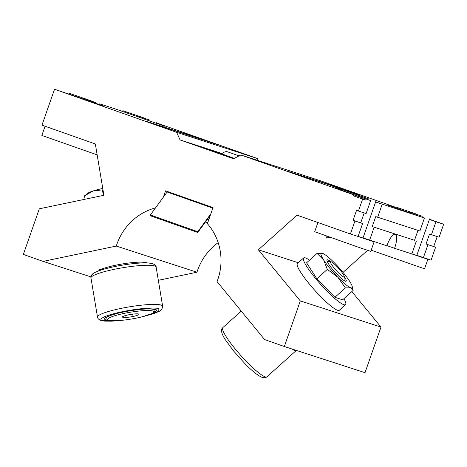 <?xml version="1.0" encoding="UTF-8"?>
<svg xmlns="http://www.w3.org/2000/svg" width="467" height="467" viewBox="0 0 467 467"><rect width="100%" height="100%" fill="white"/><g stroke="black" fill="none" stroke-linecap="round" stroke-linejoin="round"><path stroke-width="0.7" d="M217.459 152.808L208.586 149.755L217.459 152.808M288.034 171.412L359.847 194.943L341.552 188.51L288.034 171.412M144.828 120.877L216.641 144.408L198.347 137.975L144.828 120.877M344.418 190.326L330.531 185.498L344.494 190.349M363.046 237.901L386.892 245.823A13.21 4.04 -70.6 0 1 395.205 234.3A13.21 4.04 -70.6 0 1 395.234 234.311A13.21 4.04 -70.6 0 1 394.574 248.316L386.962 245.63M329.93 237.271L326.404 238.042L326.059 235.899M221.988 153.585L212.216 150.45L234.224 158.371M163.357 197.167L165.569 190.845L213.022 207.593L207.389 223.675A56.151 53.46 108 0 1 217.71 279.856A56.151 53.46 108 0 1 217.056 281.624L264.579 339.544L284.333 346.514L300.304 300.911L258.356 249.792L297.012 215.153L350.396 233.99L354.938 221.019L353.04 220.348L356.531 210.378L358.428 211.043L362.97 198.078L240.855 154.986L233.453 158.762L180.075 139.925L176.654 132.33L54.54 89.238L41.96 125.144L95.344 143.982L103.902 195.288L39.321 208.813L23.35 254.416L43.104 261.392L116.277 246.062A56.151 53.46 108 0 1 155.511 207.897M205.451 221.977L207.727 222.712M158.336 280.317L196.957 272.226A56.151 53.46 108 0 1 218.177 242.618M196.957 272.226L116.277 246.062M102.775 105.711L54.54 89.238M156.562 123.148L164.997 126.318L116.009 109.167L99.664 103.867M435.968 221.749L443.65 224.242L439.108 237.207L431.426 234.714L435.968 221.749L429.406 219.432M417.983 230.359L414.509 240.283L372.246 226.583L375.742 216.606L419.897 230.978L424.439 218.013L375.62 201.989M377.64 217.272L382.181 204.307M416.827 255.344L431.076 260.148L435.618 247.183L426.032 244.019L429.529 234.049L431.426 234.714M433.715 246.512L437.194 236.588M435.618 247.183L426.032 244.019M414.509 240.283L372.246 226.583M423.388 257.661L427.93 244.69M394.574 248.316L411.865 253.92L416.406 240.954M369.607 240.219L374.149 227.248M341.716 190.075L334.705 187.851L370.652 200.571L353.478 194.727L362.97 198.078L362.62 199.076L365.696 200.069L366.046 199.076M395.502 207.517L388.491 205.293L424.439 218.013M364.196 212.917L360.722 222.841L362.62 223.512L358.078 236.477L350.396 233.99M222.053 153.538L180.075 139.925M443.65 224.242L429.471 219.239M395.584 207.278L321.535 181.149L240.855 154.986M258.304 160.642L257.335 158.488L176.654 132.33M257.335 158.488L156.632 122.955M90.937 276.902L43.104 261.392M358.428 211.043L366.116 213.536L370.652 200.571M360.722 222.841L353.04 220.348M362.62 223.512L354.938 221.019M298.308 262.752L258.356 249.792M343.041 272.372L367.593 250.359M284.333 346.514L365.013 372.678L380.979 327.075L300.304 300.911M380.979 327.075L351.855 291.577M362.62 199.076L353.134 195.726L353.478 194.727M221.603 153.906A35.194 10.759 -70.6 0 1 227.575 151.833L239.075 155.89M343.128 189.894L332.831 186.31L341.996 189.538M102.985 189.806L93.155 190.939L84.533 195.866L87.691 193.361A23.122 3.386 -9.5 0 1 93.155 190.939A23.122 3.386 -9.5 0 1 102.758 188.446M103.347 195.404L102.454 190.04M85.093 199.228L84.533 195.866M330.747 261.707A14.267 2.271 48.1 0 0 327.875 259.903A14.267 2.271 48.1 0 0 326.941 260.312A14.267 2.271 48.1 0 0 334.425 271.508A14.267 2.271 48.1 0 0 345.352 281.204A14.267 2.271 48.1 0 0 345.738 281.286A14.267 2.271 48.1 0 0 344.22 276.499M343.969 298.641A31.377 4.997 -131.9 0 1 345.562 304.671A31.377 4.997 -131.9 0 1 343.835 304.723A31.377 4.997 -131.9 0 1 318.138 281.496A31.377 4.997 -131.9 0 1 303.678 257.936A31.377 4.997 -131.9 0 1 305.406 257.889A31.377 4.997 -131.9 0 1 309.493 260.177M303.678 257.936L297.461 263.511A31.377 4.997 48.1 0 0 311.921 287.065A31.377 4.997 48.1 0 0 337.618 310.292A31.377 4.997 48.1 0 0 339.346 310.246L345.562 304.671M352.2 286.399L353.134 290.427L350.77 287.806L345.37 287.911L337.869 277.293L327.332 269.395L323.713 260.037L317.058 253.4L322.458 253.301A23.122 3.683 48.1 0 0 323.713 260.037A23.122 3.683 48.1 0 0 337.869 277.293A23.122 3.683 48.1 0 0 350.77 287.806A23.122 3.683 48.1 0 0 352.2 286.399A23.122 3.683 48.1 0 0 349.514 281.07A23.122 3.683 48.1 0 0 335.359 263.814A23.122 3.683 48.1 0 0 322.563 253.336A23.122 3.683 48.1 0 0 322.458 253.301M317.058 253.4L306.58 262.793L316.854 278.787L334.897 297.304L342.655 299.82L353.134 290.427M334.897 297.304L345.37 287.911M316.854 278.787L327.332 269.395M122.868 317.303A8.348 1.22 -9.5 0 1 122.517 316.918A8.348 1.22 -9.5 0 1 129.762 314.583A8.348 1.22 -9.5 0 1 138.617 314.005A8.348 1.22 -9.5 0 1 138.933 314.18A8.348 1.22 -9.5 0 1 132.418 316.597A8.348 1.22 -9.5 0 1 122.868 317.303M152.867 311.022A23.467 3.432 -9.5 0 1 153.719 312.335A23.467 3.432 -9.5 0 1 132.768 318.792A23.467 3.432 -9.5 0 1 108.618 320.286A23.467 3.432 -9.5 0 1 107.935 319.971A23.467 3.432 -9.5 0 1 125.331 313.153A23.467 3.432 -9.5 0 1 152.867 311.022M141.618 309.282A24.786 3.625 -9.5 0 1 153.894 309.469A24.786 3.625 -9.5 0 1 154.974 310.286A24.786 3.625 -9.5 0 1 154.793 310.864L153.719 312.335M146.609 262.886A24.786 3.625 170.5 0 0 146.095 262.676A24.786 3.625 170.5 0 0 121.111 264.164A24.786 3.625 170.5 0 0 98.607 270.889L99.535 269.593M108.683 320.309A26.368 3.859 -9.5 0 1 105.705 319.831A26.368 3.859 -9.5 0 1 104.561 318.961A26.368 3.859 -9.5 0 1 126.382 311.448A26.368 3.859 -9.5 0 1 155.435 309.417A26.368 3.859 -9.5 0 1 156.579 310.286A26.368 3.859 -9.5 0 1 153.123 312.896M132.587 314.145L132.756 315.155L131.571 314.472M125.337 315.599L125.419 316.101M107.935 319.971L106.435 318.926A24.786 3.625 -9.5 0 1 106.079 318.441A24.786 3.625 -9.5 0 1 118.385 313.153M331.179 261.771A10.105 1.611 -131.9 0 1 338.919 268.642A10.105 1.611 -131.9 0 1 344.22 276.569A10.105 1.611 -131.9 0 1 343.554 276.861A10.105 1.611 -131.9 0 1 334.757 268.764A10.105 1.611 -131.9 0 1 330.905 261.713A10.105 1.611 -131.9 0 1 331.179 261.771M167.618 191.569A2.113 0.648 109.4 0 0 167.133 192.001L150.339 214.966L150.31 215.742L197.763 232.49L210.313 215.322M210.81 213.909L197.792 231.714L150.339 214.966M197.792 231.714L197.763 232.49M364.091 197.156L341.908 189.52L364.091 197.156M317.922 222.525L314.7 231.731L359.187 247.498L370.763 251.363L374.079 241.883L370.273 240.435M355.901 194.5L368.492 198.831L355.901 194.5M357.407 236.261L374.079 241.883M358.107 236.395L363.005 238.007L375.824 201.4M417.877 214.598L395.695 206.963L417.877 214.598M371.166 250.213L424.544 268.805L427.865 259.325L424.059 257.877M409.687 211.942L422.279 216.274L409.687 211.942M411.193 253.704L427.865 259.325M411.894 253.832L416.792 255.449L429.611 218.842M91.246 100.872L69.063 93.237L91.246 100.872M45.077 126.242L41.855 135.448L97.159 154.869M83.056 98.216L95.647 102.547L83.056 98.216M145.033 118.314L122.85 110.679L145.033 118.314M136.843 115.658L149.434 119.99L136.843 115.658M198.183 138.436L198.347 137.975M341.389 188.972L341.552 188.51M120.398 320.455L102.32 320.543C98.636 319.953 101.065 316.217 121.858 311.798C142.884 307.455 157.408 307.642 158.821 308.705L158.774 311.355L142.085 316.836M90.966 277.929L97.492 317.064A33.029 4.833 -9.5 0 1 124.823 307.654A33.029 4.833 -9.5 0 1 161.214 305.109A33.029 4.833 -9.5 0 1 162.65 306.2L156.124 267.06A33.029 4.833 170.5 0 0 154.688 265.968A33.029 4.833 170.5 0 0 118.297 268.513A33.029 4.833 170.5 0 0 90.966 277.929C90.697 277.252 90.989 276.201 91.836 274.783C93.523 273.481 91.275 273.796 100.043 270.381C108.531 267.62 118.787 265.46 130.818 263.913C138.074 263.026 143.924 262.711 148.354 262.956L152.744 263.662C155.225 264.865 156.352 265.997 156.124 267.06M266.966 376.77C265.869 377.745 264.322 377.972 262.32 377.453C258.099 375.789 252.279 371.166 244.871 363.577L233.611 351.015L225.24 339.602C219.041 329.854 222.397 328.33 222.876 327.577A33.029 5.26 48.1 0 0 238.1 352.375A33.029 5.26 48.1 0 0 265.145 376.822A33.029 5.26 48.1 0 0 266.966 376.77L296.364 350.419A33.029 5.26 -131.9 0 1 294.636 350.396A33.029 5.26 -131.9 0 1 291.706 348.907M212.835 208.13L167.133 192.001M208.737 219.834L207.371 219.35M97.492 317.064C97.685 318.476 98.811 319.615 100.872 320.467L105.11 321.156L111.981 321.168L122.517 320.251M145.313 261.964L146.638 262.886M154.799 309.247L154.974 310.286M105.904 317.402L106.079 318.441M140.012 317.332L153.847 313.649L159.58 311.162L161.926 309.142L162.65 306.2M344.22 276.569L344.051 280.539M241.246 311.11L222.876 327.577M330.905 261.713L327.227 261.467M341.628 190.326L341.908 189.52M395.415 207.768L395.695 206.963M68.783 94.042L69.063 93.237M102.687 105.962L102.979 105.116M122.57 111.485L122.85 110.679M156.474 123.405L156.766 122.558"/></g></svg>
